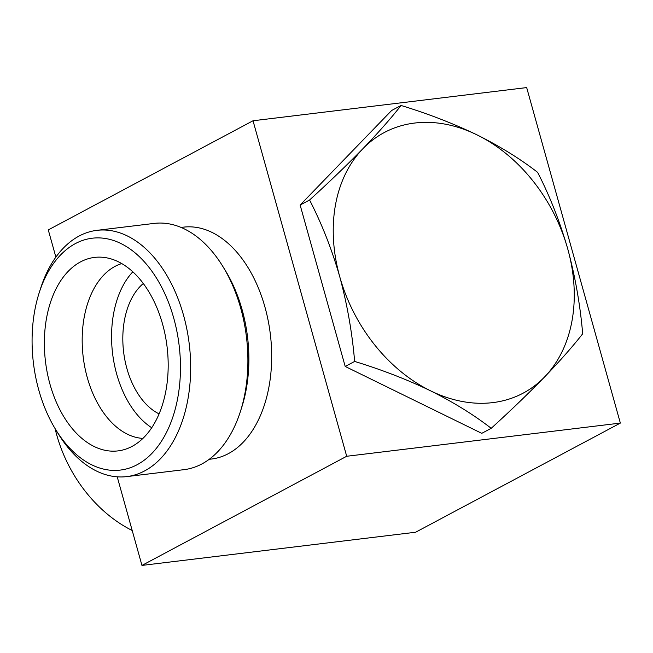 <?xml version="1.0" encoding="UTF-8"?>
<svg xmlns="http://www.w3.org/2000/svg" width="653" height="653" viewBox="0 0 653 653"><rect width="100%" height="100%" fill="white"/><g stroke="black" fill="none" stroke-linecap="round" stroke-linejoin="round"><path stroke-width="0.98" d="M55.121 428.654A124.029 93.746 61.9 0 0 132.208 530.514M526.677 87.584L620.35 423.087L346.702 456.267L253.021 120.764L526.677 87.584M346.702 456.267L141.954 565.416L415.61 532.236L620.35 423.087M181.093 227.44L183.436 227.154A116.781 73.389 83.1 0 1 264.963 307.122A116.781 73.389 83.1 0 1 211.548 459.026L209.213 459.304M55.88 257.119L48.281 229.913L253.021 120.764M141.954 565.416L117.222 476.821M491.203 428.311L481.759 433.339L345.2 366.455L300.135 205.042L391.62 110.504L401.064 105.468C428.221 113.793 453.525 123.588 476.959 134.853C500.018 146.354 520.245 158.859 537.615 172.351C549.793 195.998 559.85 221.547 567.767 249.005C575.244 276.709 580.215 304.967 582.688 333.773C572.616 346.612 559.907 361.019 544.561 376.977C528.767 393.196 510.981 410.304 491.203 428.311C473.768 414.794 453.549 402.289 430.539 390.804C407.064 379.515 381.768 369.72 354.644 361.427C352.179 332.606 347.2 304.347 339.731 276.652C331.797 249.185 321.749 223.636 309.571 200.006C329.381 181.975 347.167 164.866 362.937 148.672C378.324 132.673 391.025 118.275 401.064 105.468M143.293 283.524A70.875 44.543 -96.9 0 0 123.629 352.049A70.875 44.543 -96.9 0 0 159.103 413.888M55.701 429.609L58.158 433.616A124.029 77.944 -96.9 0 0 126.796 476.6L184.024 469.662A124.029 77.944 -96.9 0 0 240.402 411.521L241.83 407.048A116.781 73.389 -96.9 0 0 242.157 309.881A116.781 73.389 -96.9 0 0 225.261 270.391L222.804 266.391A124.029 77.944 -96.9 0 0 154.165 223.408L96.938 230.346A124.029 77.944 -96.9 0 0 40.559 288.487L39.131 292.96A116.781 73.389 -96.9 0 0 55.701 429.609A116.781 73.389 -96.9 0 0 149.684 455.598A116.781 73.389 -96.9 0 0 173.747 318.174A116.781 73.389 -96.9 0 0 106.668 238.712A116.781 73.389 -96.9 0 0 39.131 292.96M132.82 271.819A88.596 55.676 -96.9 0 0 112.577 353.387A88.596 55.676 -96.9 0 0 151.725 427.748M121.736 263.583A88.596 55.676 -96.9 0 0 83.192 356.946A88.596 55.676 -96.9 0 0 142.934 438.4M162.581 324.133A97.452 61.243 -96.9 0 0 105.157 257.576A97.452 61.243 -96.9 0 0 45.481 361.525A97.452 61.243 -96.9 0 0 128.274 448.187A97.452 61.243 -96.9 0 0 162.581 324.133M126.796 476.6A124.029 77.944 -96.9 0 0 183.534 315.268A124.029 77.944 -96.9 0 0 96.938 230.346M240.402 411.521A124.029 77.944 -96.9 0 0 240.753 308.33A124.029 77.944 -96.9 0 0 222.804 266.391M309.571 200.006L300.135 205.042M354.644 361.427L345.2 366.455M567.767 249.005A147.651 111.606 61.9 0 0 476.959 134.853A147.651 111.606 61.9 0 0 362.937 148.672A147.651 111.606 61.9 0 0 339.731 276.652A147.651 111.606 61.9 0 0 430.539 390.804A147.651 111.606 61.9 0 0 544.561 376.977A147.651 111.606 61.9 0 0 567.767 249.005"/></g></svg>
